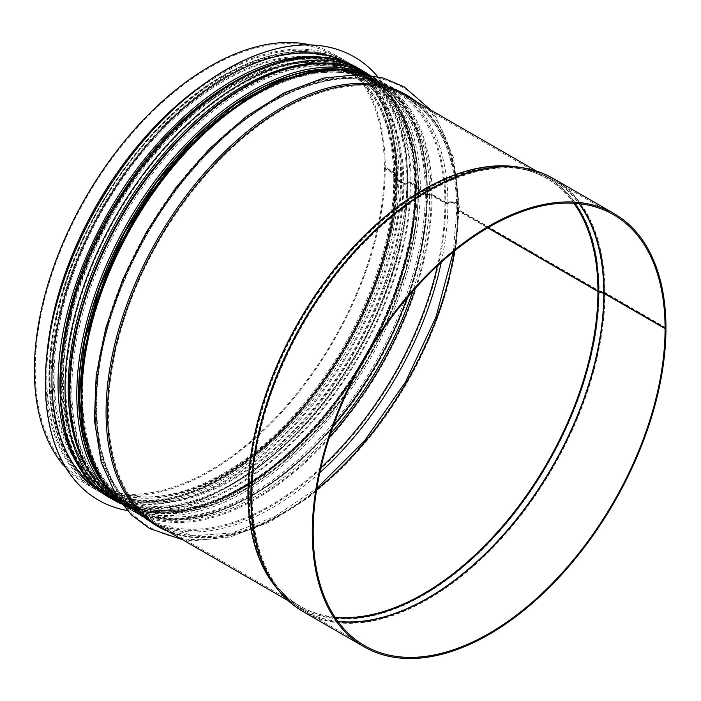<?xml version="1.0" encoding="UTF-8"?>
<svg xmlns="http://www.w3.org/2000/svg" width="701" height="701" viewBox="0 0 701 701"><rect width="100%" height="100%" fill="white"/><g stroke="black" fill="none" stroke-linecap="round" stroke-linejoin="round"><path stroke-width="0.53" stroke-dasharray="3.5 2.63" d="M665.95 327.779L604.989 292.58A2.471 1.428 -0.1 0 0 604.376 292.317L599.127 290.766A1.236 0.71 179.9 0 1 598.82 290.635L458.419 209.573A1.236 0.71 179.9 0 1 458.06 209.073A1.236 0.71 179.9 0 1 458.217 208.714A8.026 4.644 -0.1 0 0 459.26 206.427A8.026 4.644 -0.1 0 0 447.282 202.405A1.236 0.71 179.9 0 1 445.801 202.291L432.105 194.379A2.471 1.428 -0.1 0 0 428.942 194.23L428.924 194.238A1.236 0.71 179.9 0 1 427.338 194.159L416.306 187.78A1.236 0.71 179.9 0 1 415.947 187.281A1.236 0.71 179.9 0 1 416.166 186.869L416.184 186.86A2.471 1.428 -0.1 0 0 416.631 186.037A2.471 1.428 -0.1 0 0 415.903 185.029L411.11 182.26A2.471 1.428 -0.1 0 0 407.947 182.102L405.353 183.154A1.236 0.71 179.9 0 1 403.776 183.075L395.355 178.212A1.236 0.71 179.9 0 1 394.996 177.712A1.236 0.71 179.9 0 1 395.224 177.3L397.029 175.802A2.471 1.428 -0.1 0 0 397.476 174.978A2.471 1.428 -0.1 0 0 396.757 173.971L385.252 167.329L384.385 167.837L395.881 174.479A1.236 0.71 179.9 0 1 396.249 174.987A1.236 0.71 179.9 0 1 396.021 175.39L394.207 176.889A2.471 1.428 -0.1 0 0 393.76 177.712A2.471 1.428 -0.1 0 0 394.488 178.72L402.9 183.583A2.471 1.428 -0.1 0 0 406.063 183.741L408.657 182.689A1.236 0.71 179.9 0 1 410.234 182.768L415.036 185.537A1.236 0.71 179.9 0 1 415.395 186.037A1.236 0.71 179.9 0 1 415.176 186.448L415.158 186.466A2.471 1.428 -0.1 0 0 414.712 187.281A2.471 1.428 -0.1 0 0 415.43 188.289L426.471 194.659A2.471 1.428 -0.1 0 0 429.634 194.817L429.652 194.808A1.236 0.71 179.9 0 1 431.229 194.887L444.925 202.799A2.471 1.428 -0.1 0 0 447.895 203.027A6.791 3.926 179.9 0 1 458.025 206.427A6.791 3.926 179.9 0 1 457.148 208.363A2.471 1.428 -0.1 0 0 456.824 209.073A2.471 1.428 -0.1 0 0 457.543 210.081L488.027 227.676M665.643 327.954L604.989 292.939A2.471 1.428 0 0 0 604.376 292.676L599.127 291.117A1.236 0.71 180 0 1 598.82 290.985L458.419 209.932A1.236 0.71 180 0 1 458.06 209.424A1.236 0.71 180 0 1 458.217 209.073A8.026 4.635 0 0 0 459.26 206.786A8.026 4.635 0 0 0 447.282 202.755A1.236 0.71 180 0 1 445.801 202.642L432.105 194.738A2.471 1.428 0 0 0 428.942 194.58L428.924 194.589A1.236 0.71 180 0 1 427.338 194.501L416.306 188.131A1.236 0.71 180 0 1 415.947 187.631A1.236 0.71 180 0 1 416.166 187.22L416.184 187.211A2.471 1.428 0 0 0 416.631 186.387A2.471 1.428 0 0 0 415.903 185.379L411.11 182.611A2.471 1.428 0 0 0 407.947 182.453L405.353 183.496A1.236 0.71 180 0 1 403.776 183.417L395.355 178.562A1.236 0.71 180 0 1 394.996 178.054A1.236 0.71 180 0 1 395.224 177.642L397.029 176.153A2.471 1.428 0 0 0 397.476 175.338A2.471 1.428 0 0 0 396.757 174.33L385.252 167.688L384.385 168.187L395.881 174.829A1.236 0.71 180 0 1 396.249 175.338A1.236 0.71 180 0 1 396.021 175.741L394.207 177.239A2.471 1.428 0 0 0 393.76 178.054A2.471 1.428 0 0 0 394.488 179.062L402.9 183.925A2.471 1.428 0 0 0 406.063 184.083L408.657 183.04A1.236 0.71 180 0 1 410.234 183.119L415.036 185.888A1.236 0.71 180 0 1 415.395 186.387A1.236 0.71 180 0 1 415.176 186.799A2.471 1.428 0 0 0 414.712 187.631A2.471 1.428 0 0 0 415.43 188.639L426.471 195.009A2.471 1.428 0 0 0 429.634 195.167L429.652 195.158A1.236 0.71 180 0 1 431.229 195.237L444.933 203.15A2.471 1.428 0 0 0 447.895 203.378A6.791 3.917 180 0 1 458.025 206.786A6.791 3.917 180 0 1 457.148 208.723A2.471 1.428 0 0 0 456.824 209.424A2.471 1.428 0 0 0 457.551 210.431L487.721 227.851M385.252 167.688A248.101 143.241 -60 0 1 276.956 417.367A248.101 143.241 -60 0 1 85.767 483.839A248.101 143.241 -60 0 1 66.104 468.128M310.429 44.934A248.101 143.241 -60 0 1 333.869 54.108A248.101 143.241 -60 0 1 385.252 167.329M384.385 168.187A246.866 142.531 -60 0 1 276.623 416.631A246.866 142.531 -60 0 1 86.381 482.77A246.866 142.531 -60 0 1 86.381 197.708A246.866 142.531 -60 0 1 333.255 55.177A246.866 142.531 -60 0 1 384.385 167.837M223.26 76.672A245.017 141.462 120 0 0 63.195 292.589A245.017 141.462 120 0 0 100.751 488.921A245.017 141.462 120 0 0 345.768 347.459A245.017 141.462 120 0 0 345.768 64.545A245.017 141.462 120 0 0 223.26 76.672M225.88 76.374A247.243 142.741 120 0 0 64.361 294.245A247.243 142.741 120 0 0 102.258 492.356A247.243 142.741 120 0 0 349.501 349.615A247.243 142.741 120 0 0 349.492 64.133A247.243 142.741 120 0 0 225.88 76.374M98.377 500.093A255.883 147.736 120 0 0 354.215 352.34A255.883 147.736 120 0 0 354.25 56.895M127.17 510.521A255.883 147.736 120 0 0 354.303 352.384A255.883 147.736 120 0 0 377.681 76.628M101.487 491.883A247.243 142.741 120 0 0 103.135 492.864A247.243 142.741 120 0 0 350.369 350.123A247.243 142.741 120 0 0 350.369 64.632A247.243 142.741 120 0 0 348.704 63.695M233.731 82.727A245.017 141.462 120 0 0 73.666 298.635A245.017 141.462 120 0 0 111.222 494.967A245.017 141.462 120 0 0 356.239 353.506A245.017 141.462 120 0 0 356.239 70.591A245.017 141.462 120 0 0 233.731 82.727M395.881 174.829A246.866 142.531 -60 0 1 288.12 423.273A246.866 142.531 -60 0 1 97.886 489.412A246.866 142.531 -60 0 1 97.886 204.35A246.866 142.531 -60 0 1 344.752 61.819A246.866 142.531 -60 0 1 395.881 174.479M394.488 179.062A240.697 138.964 -60 0 1 289.417 421.292A240.697 138.964 -60 0 1 103.941 485.775A240.697 138.964 -60 0 1 103.941 207.846A240.697 138.964 -60 0 1 344.638 68.873A240.697 138.964 -60 0 1 394.488 178.72M402.9 183.925A240.697 138.964 -60 0 1 297.837 426.147A240.697 138.964 -60 0 1 112.362 490.639A240.697 138.964 -60 0 1 112.353 212.701A240.697 138.964 -60 0 1 353.05 73.736A240.697 138.964 -60 0 1 402.9 183.583M410.234 183.119A246.866 142.531 -60 0 1 302.473 431.553A246.866 142.531 -60 0 1 112.239 497.692A246.866 142.531 -60 0 1 112.239 212.631A246.866 142.531 -60 0 1 359.105 70.1A246.866 142.531 -60 0 1 410.234 182.768M415.036 185.888A246.866 142.531 -60 0 1 307.275 434.322A246.866 142.531 -60 0 1 117.041 500.461A246.866 142.531 -60 0 1 117.032 215.409A246.866 142.531 -60 0 1 363.907 72.878A246.866 142.531 -60 0 1 415.036 185.537M415.43 188.639A243.782 140.752 -60 0 1 370.365 348.853M359.271 368.069A243.782 140.752 -60 0 1 121.159 499.287A243.782 140.752 -60 0 1 121.159 217.783A243.782 140.752 -60 0 1 364.941 77.04A243.782 140.752 -60 0 1 415.43 188.289M426.471 195.009A243.782 140.752 -60 0 1 407.123 297.785M333.431 425.437A243.782 140.752 -60 0 1 132.2 505.658A243.782 140.752 -60 0 1 132.2 224.154A243.782 140.752 -60 0 1 375.981 83.41A243.782 140.752 -60 0 1 426.471 194.659M429.634 195.167A245.823 141.926 -60 0 1 412.714 291.309M330.609 433.516A245.823 141.926 -60 0 1 89.605 450.252A245.823 141.926 -60 0 1 229.928 111.994A245.823 141.926 -60 0 1 429.634 194.817M429.652 195.158A245.849 141.944 -60 0 1 412.749 291.274M330.6 433.56A245.849 141.944 -60 0 1 89.588 450.252A245.849 141.944 -60 0 1 229.937 111.967A245.849 141.944 -60 0 1 429.652 194.808M431.229 195.237A246.866 142.531 -60 0 1 415.386 288.313M329.356 437.328A246.866 142.531 -60 0 1 133.234 509.82A246.866 142.531 -60 0 1 133.234 224.758A246.866 142.531 -60 0 1 380.108 82.227A246.866 142.531 -60 0 1 431.229 194.887M444.933 203.15A246.866 142.531 -60 0 1 437.45 265.828M320.918 467.681A246.866 142.531 -60 0 1 146.93 517.724A246.866 142.531 -60 0 1 146.93 232.662A246.866 142.531 -60 0 1 393.804 90.131A246.866 142.531 -60 0 1 444.925 202.799M447.895 203.378A248.68 143.574 -60 0 1 441.288 262.305M319.787 472.763A248.68 143.574 -60 0 1 99.174 441.832A248.68 143.574 -60 0 1 255.751 112.134A248.68 143.574 -60 0 1 447.895 203.027M457.551 210.431A246.866 142.531 -60 0 1 454.274 251.186M316.642 489.57A246.866 142.531 -60 0 1 159.548 525.005A246.866 142.531 -60 0 1 159.548 239.952A246.866 142.531 -60 0 1 406.422 97.421A246.866 142.531 -60 0 1 457.543 210.081M334.912 617.117A246.866 142.531 -60 0 1 299.949 606.067A246.866 142.531 -60 0 1 299.949 321.005A246.866 142.531 -60 0 1 546.815 178.475A246.866 142.531 -60 0 1 573.865 203.237M335.174 617.502A246.989 142.601 -60 0 1 275.686 584.8A246.989 142.601 -60 0 1 300.422 321.286A246.989 142.601 -60 0 1 516.26 168.1A246.989 142.601 -60 0 1 574.329 203.264M337.864 621.366A248.785 143.635 -60 0 1 278.577 588.49A248.785 143.635 -60 0 1 303.498 323.056A248.785 143.635 -60 0 1 520.913 168.757A248.785 143.635 -60 0 1 579.026 203.658M338.005 621.568A248.846 143.67 -60 0 1 303.735 610.536A248.846 143.67 -60 0 1 303.735 323.196A248.846 143.67 -60 0 1 552.581 179.526A248.846 143.67 -60 0 1 579.271 203.684M604.989 292.939A250.082 144.38 -60 0 1 495.826 544.607A250.082 144.38 -60 0 1 303.121 611.605M553.194 178.457A250.082 144.38 -60 0 1 604.989 292.58M604.376 292.676A249.959 144.318 -60 0 1 486.31 553.352A249.959 144.318 -60 0 1 289.846 602.106M538.333 171.71A249.959 144.318 -60 0 1 604.376 292.317M599.127 291.117A248.163 143.276 -60 0 1 471.904 559.38A248.163 143.276 -60 0 1 274.713 585.554C281.749 594.518 289.951 601.712 299.336 607.136A248.101 143.241 -60 0 1 276.588 587.946M519.441 167.302A248.101 143.241 -60 0 1 547.437 177.406C538.053 171.999 527.713 168.485 516.435 166.873A248.163 143.276 -60 0 1 599.127 290.766M598.82 290.985A248.101 143.241 -60 0 1 490.525 540.673A248.101 143.241 -60 0 1 299.336 607.136L288.269 600.748M536.37 171.026L547.437 177.406A248.101 143.241 -60 0 1 598.82 290.635M458.419 209.932A248.101 143.241 -60 0 1 350.123 459.611A248.101 143.241 -60 0 1 158.934 526.074C203.693 553.08 275.397 531.691 336.752 472.36C407.649 406.107 459.173 294.35 458.06 209.424M458.06 209.073C457.227 154.141 440.219 116.568 407.036 96.352A248.101 143.241 -60 0 1 458.419 209.573M458.217 209.073A249.004 143.766 -60 0 1 356.397 452.206A249.004 143.766 -60 0 1 168.696 531.717M416.797 101.987A249.004 143.766 -60 0 1 458.217 208.714M445.801 202.642A248.101 143.241 -60 0 1 337.505 452.32A248.101 143.241 -60 0 1 146.316 518.793A248.101 143.241 -60 0 1 146.316 232.311A248.101 143.241 -60 0 1 394.418 89.062A248.101 143.241 -60 0 1 445.801 202.291M432.105 194.738A248.101 143.241 -60 0 1 323.809 444.416A248.101 143.241 -60 0 1 132.62 510.889A248.101 143.241 -60 0 1 120.397 502.275M367.158 74.876A248.101 143.241 -60 0 1 380.722 81.158A248.101 143.241 -60 0 1 432.105 194.379M427.338 194.501A245.017 141.462 -60 0 1 320.392 441.078A245.017 141.462 -60 0 1 131.578 506.727A245.017 141.462 -60 0 1 88.615 330.793M202.773 133.076A245.017 141.462 -60 0 1 376.595 82.341A245.017 141.462 -60 0 1 427.338 194.159M416.306 188.131A245.017 141.462 -60 0 1 309.351 434.708A245.017 141.462 -60 0 1 120.546 500.356A245.017 141.462 -60 0 1 77.276 325.737M192.714 125.794A245.017 141.462 -60 0 1 365.563 75.971A245.017 141.462 -60 0 1 416.306 187.78M85.96 466.296A246.06 142.066 -60 0 0 281.495 460.688A246.06 142.066 -60 0 0 416.184 187.211A246.033 142.049 -60 0 1 280.987 461.092A246.033 142.049 -60 0 1 85.522 465.464M317.833 63.081A246.033 142.049 -60 0 1 416.166 186.869A246.06 142.066 -60 0 0 318.771 63.046M415.903 185.379A248.101 143.241 -60 0 1 307.608 435.067A248.101 143.241 -60 0 1 116.419 501.53M364.52 71.809A248.101 143.241 -60 0 1 415.903 185.029M411.11 182.611A248.101 143.241 -60 0 1 302.806 432.289A248.101 143.241 -60 0 1 111.617 498.762M359.718 69.031A248.101 143.241 -60 0 1 411.11 182.26M403.776 183.417A241.933 139.683 -60 0 1 298.17 426.891A241.933 139.683 -60 0 1 111.739 491.708A241.933 139.683 -60 0 1 111.739 212.35A241.933 139.683 -60 0 1 353.672 72.667A241.933 139.683 -60 0 1 403.776 183.075M395.355 178.562A241.933 139.683 -60 0 1 289.758 422.028A241.933 139.683 -60 0 1 103.327 486.844A241.933 139.683 -60 0 1 103.319 207.487A241.933 139.683 -60 0 1 345.251 67.804A241.933 139.683 -60 0 1 395.355 178.212M396.757 174.33A248.101 143.241 -60 0 1 288.462 424.009A248.101 143.241 -60 0 1 97.273 490.481A248.101 143.241 -60 0 1 46.871 354.908M202.764 84.891A248.101 143.241 -60 0 1 345.374 60.75A248.101 143.241 -60 0 1 396.757 173.971M102.066 481.35A246.253 142.172 120 0 0 376.06 364.949A246.253 142.172 120 0 0 339.871 69.46M78.81 393.392A245.017 141.462 -60 0 1 185.765 146.816A245.017 141.462 -60 0 1 374.571 81.167A245.017 141.462 -60 0 1 374.571 364.091A245.017 141.462 -60 0 1 129.554 505.552A245.017 141.462 -60 0 1 78.81 393.392M349.028 70.345A246.621 142.391 -60 0 1 376.244 365.063A246.621 142.391 -60 0 1 107.411 488.842M71.826 389.353A245.017 141.462 120 0 0 122.57 501.522A245.017 141.462 120 0 0 367.587 360.06A245.017 141.462 120 0 0 367.587 77.136A245.017 141.462 120 0 0 178.781 142.785A245.017 141.462 120 0 0 71.826 389.353M121.501 503.747A247.856 143.1 120 0 0 128.134 508.015A247.856 143.1 120 0 0 375.99 364.914A247.856 143.1 120 0 0 375.99 78.714A247.856 143.1 120 0 0 368.98 75.103M369.006 74.683A247.856 143.1 -60 0 1 369.006 360.884A247.856 143.1 -60 0 1 121.15 503.984M70.082 389.353A246.253 142.172 -60 0 1 331.266 64.431A246.253 142.172 -60 0 1 331.266 412.687A246.253 142.172 -60 0 1 70.082 389.353M69.82 389.511A246.621 142.391 120 0 0 331.398 412.871A246.621 142.391 120 0 0 331.398 64.098A246.621 142.391 120 0 0 69.82 389.511M223.26 75.866A246.007 142.031 120 0 0 72.615 464.141A246.007 142.031 120 0 0 373.905 290.188A246.007 142.031 120 0 0 223.26 75.866M224.136 75.366A247.243 142.741 120 0 0 62.617 293.237A247.243 142.741 120 0 0 100.515 491.348A247.243 142.741 120 0 0 347.749 348.607A247.243 142.741 120 0 0 347.749 63.125A247.243 142.741 120 0 0 224.136 75.366M91.463 482.621A247.243 142.741 120 0 0 109.242 496.396A247.243 142.741 120 0 0 356.485 353.646A247.243 142.741 120 0 0 356.476 68.163A247.243 142.741 120 0 0 335.665 59.646M233.731 81.921A246.007 142.031 120 0 0 83.086 470.187A246.007 142.031 120 0 0 384.376 296.234A246.007 142.031 120 0 0 233.731 81.921M86.381 482.77L97.886 489.412C141.777 515.638 209.844 496.711 269.289 442.349C342.798 377.41 397.449 262.533 396.249 175.338M333.255 55.177L344.752 61.819C378.347 82.438 395.504 120.16 396.249 174.987M393.76 177.712C392.91 124.506 376.533 88.23 344.638 68.873L353.05 73.736C310.236 47.826 241.021 68.225 181.515 125.593C137.711 168.03 104.782 219.106 82.718 278.814C47.922 372.766 61.241 463.133 112.362 490.639L103.941 485.775C153.317 516.295 238.244 482.647 302.201 405.529C357.668 340.791 394.418 249.354 393.76 178.054M415.395 186.387C416.604 273.583 361.953 388.468 288.435 453.407C228.999 507.769 160.923 526.696 117.041 500.461L112.239 497.692C37.6 459.488 46.406 301.754 128.616 185.572C194.896 85.767 299.502 32.921 359.105 70.1L363.907 72.878C397.493 93.496 414.659 131.218 415.395 186.037M414.712 187.281C413.844 133.392 397.257 96.642 364.941 77.04L375.981 83.41C332.598 57.167 262.498 77.82 202.23 135.933C157.865 178.913 124.515 230.629 102.171 291.099C66.928 386.26 80.413 477.793 132.2 505.658L121.159 499.287C171.184 530.193 257.197 496.115 321.978 418.006C378.154 352.445 415.369 259.843 414.712 187.631M133.234 509.82C58.604 471.607 67.41 313.873 149.62 197.691C215.899 97.895 320.506 45.048 380.108 82.227L393.804 90.131C350.132 63.738 279.769 84.181 219.001 142.215C172.306 187.123 137.615 241.354 114.946 304.917C81.15 399.754 95.362 489.894 146.93 517.724L133.234 509.82M458.025 206.786C457.166 266.398 438.484 327.139 401.988 389.029C364.634 449.893 320.48 493.802 269.508 520.755C242.344 534.574 216.486 540.822 191.96 539.525C136.257 537.001 98.289 488.676 95.625 420.179C92.444 363.206 112.23 292.738 148.367 231.172C185.555 168.757 230.059 123.499 281.881 95.397C309.421 81.053 335.648 74.446 360.568 75.577C392.499 77.557 417.375 91.787 435.216 118.267C450.314 141.62 457.919 171.009 458.025 206.427M456.824 209.073C455.948 154.5 439.15 117.277 406.422 97.421L546.815 178.475C537.579 173.147 527.389 169.686 516.26 168.1L520.913 168.757C532.418 170.396 542.968 173.988 552.581 179.526L613.541 214.716M364.695 645.726L303.735 610.536C294.14 604.981 285.754 597.638 278.577 588.49L275.686 584.8C282.626 593.642 290.713 600.731 299.949 606.067L159.548 525.005L192.898 535.739L231.829 533.04L274.03 516.917L316.852 488.282M453.258 252.01L456.824 209.424M459.26 206.427L453.503 157.751L436.504 117.978L430.826 110.092M182.724 539.814L192.687 540.804L230.454 536.905L270.06 521.868L308.195 497.771L344.892 465.324L378.61 425.963L407.886 381.414L429.695 337.768L445.897 293.036L455.878 248.846L459.26 206.786M120.458 502.363L132.62 510.889L146.316 518.793L124.682 500.838L108.576 475.322L98.648 443.172L95.292 405.634L98.675 364.161L108.681 320.366L124.918 275.922L146.763 232.574L173.384 191.978L203.746 155.692L236.675 125.129L270.901 101.461L305.093 85.592L337.9 78.126L368.051 79.309L394.418 89.062L380.722 81.158L367.263 74.893M415.947 187.631C416.464 255.988 383.613 342.403 332.423 407.123C266.599 493.101 173.927 533.47 120.546 500.356L131.578 506.727L110.241 489.018L94.346 463.852L84.532 432.158L81.193 395.154L84.506 354.25L94.328 311.051L110.311 267.212L131.876 224.329L158.189 184.144L188.192 148.261L220.736 118.031L254.577 94.609L288.391 78.906L320.804 71.537L350.57 72.711L376.595 82.341L365.563 75.971C398.326 95.932 415.123 133.032 415.947 187.281M416.631 186.037L413.564 150.435L404.565 119.415L389.879 94.039L369.97 75.235L375.99 78.714C438.405 111.941 444.802 229.946 390.913 337.873C330.995 467.295 198.672 553.606 128.134 508.015L122.114 504.536L142.285 511.318L164.472 513.36L212.902 503.248L263.462 475.243L312.094 431.693L354.829 376.192L388.17 313.329L409.358 248.277L416.631 186.387M394.996 178.054C395.513 245.552 363.074 330.881 312.532 394.786C247.532 479.686 156.025 519.546 103.327 486.844L111.739 491.708L90.674 474.227L74.981 449.376L65.281 418.085L61.995 381.546L65.263 341.159L74.963 298.503L90.744 255.217L112.037 212.867L138.018 173.191L167.644 137.755L199.776 107.91L233.188 84.786L266.582 69.276L298.582 61.995L327.972 63.16L353.672 72.667L345.251 67.804C377.602 87.511 394.181 124.147 394.996 177.712M397.476 174.978C396.784 119.792 379.416 81.719 345.374 60.75L333.869 54.108M85.767 483.839L97.273 490.481C141.847 517.058 210.423 497.85 270.113 443.26C343.876 378.084 398.676 262.936 397.476 175.338M319.104 70.328L348.686 71.563L374.571 81.167L367.587 77.136L388.95 94.872L404.854 120.073L414.659 151.81L417.971 188.884L414.633 229.84L404.757 273.092L388.713 316.983L367.14 359.797L340.852 399.894L310.867 435.715L278.341 465.902L244.544 489.28L210.782 504.948L178.387 512.326L148.612 511.152L122.57 501.522L129.554 505.552L108.296 487.94L92.436 462.932M102.258 492.356L100.515 491.348C56.781 466.927 38.818 400.867 54.468 324.142C72.571 226.616 145.896 118.635 223.514 75.305C271.55 48.334 312.961 44.277 347.749 63.125L349.492 64.133M103.135 492.864L109.242 496.396C179.605 541.873 311.603 455.781 371.372 326.675C425.121 219.019 418.742 101.303 356.476 68.163L350.369 64.632M100.751 488.921L111.222 494.967M345.768 64.545L356.239 70.591"/><path stroke-width="1.05" d="M488.027 227.676L597.944 291.143A2.471 1.428 -0.1 0 0 598.566 291.397L603.806 292.957A1.236 0.71 179.9 0 1 604.113 293.088L665.074 328.278L665.95 327.779A250.082 144.38 -60 0 0 614.155 213.647L553.194 178.457A250.082 144.38 -60 0 0 303.121 322.837A250.082 144.38 -60 0 0 303.121 611.605L364.082 646.795A250.082 144.38 -60 0 1 364.082 358.036A250.082 144.38 -60 0 1 614.155 213.647M487.721 227.851L597.944 291.493A2.471 1.428 0 0 0 598.566 291.747L603.806 293.307A1.236 0.71 180 0 1 604.113 293.439L665.074 328.638A248.846 143.67 -60 0 1 556.454 579.061A248.846 143.67 -60 0 1 364.695 645.726A248.846 143.67 -60 0 1 364.695 358.386A248.846 143.67 -60 0 1 613.541 214.716A248.846 143.67 -60 0 1 665.074 328.278M665.074 328.638L665.95 328.129A250.082 144.38 -60 0 1 556.787 579.797A250.082 144.38 -60 0 1 364.082 646.795M66.104 468.128A248.101 143.241 -60 0 1 85.767 197.349A248.101 143.241 -60 0 1 310.429 44.934M354.25 56.895A255.883 147.736 120 0 0 354.207 56.869A255.883 147.736 120 0 0 226.274 69.548A255.883 147.736 120 0 0 59.112 295.033A255.883 147.736 120 0 0 98.333 500.067A255.883 147.736 120 0 0 98.377 500.093M377.681 76.628A255.883 147.736 120 0 0 354.294 56.921A255.883 147.736 120 0 0 226.362 69.592A255.883 147.736 120 0 0 59.199 295.077A255.883 147.736 120 0 0 98.42 500.12A255.883 147.736 120 0 0 127.17 510.521M348.704 63.695A247.243 142.741 120 0 0 226.747 76.873A247.243 142.741 120 0 0 65.684 293.237A247.243 142.741 120 0 0 101.487 491.883M370.365 348.853A243.782 140.752 -60 0 1 359.271 368.069M407.123 297.785A243.782 140.752 -60 0 1 333.431 425.437M412.714 291.309A245.823 141.926 -60 0 1 330.609 433.516M412.749 291.274A245.849 141.944 -60 0 1 330.6 433.56M415.386 288.313A246.866 142.531 -60 0 1 329.356 437.328M437.45 265.828A246.866 142.531 -60 0 1 320.918 467.681M441.288 262.305A248.68 143.574 -60 0 1 319.787 472.763M454.274 251.186A246.866 142.531 -60 0 1 316.642 489.57M597.944 291.493A246.866 142.531 -60 0 1 510.065 517.189A246.866 142.531 -60 0 1 334.912 617.117M573.865 203.237A246.866 142.531 -60 0 1 597.944 291.143M598.566 291.747A246.989 142.601 -60 0 1 510.53 517.697A246.989 142.601 -60 0 1 335.174 617.502M574.329 203.264A246.989 142.601 -60 0 1 598.566 291.397M603.806 293.307A248.785 143.635 -60 0 1 514.806 521.299A248.785 143.635 -60 0 1 337.864 621.366M579.026 203.658A248.785 143.635 -60 0 1 603.806 292.957M604.113 293.439A248.846 143.67 -60 0 1 515.042 521.544A248.846 143.67 -60 0 1 338.005 621.568M579.271 203.684A248.846 143.67 -60 0 1 604.113 293.088M289.846 602.106A249.959 144.318 -60 0 1 277.605 589.252A249.959 144.318 -60 0 1 302.648 322.565A249.959 144.318 -60 0 1 521.08 167.539A249.959 144.318 -60 0 1 538.333 171.71M303.121 611.605C293.377 605.971 284.878 598.514 277.605 589.252L274.713 585.554A248.163 143.276 -60 0 1 299.572 320.786A248.163 143.276 -60 0 1 516.435 166.873L521.08 167.539C532.742 169.195 543.441 172.84 553.194 178.457M276.588 587.946A248.101 143.241 -60 0 1 299.336 320.655A248.101 143.241 -60 0 1 519.441 167.302M288.269 600.748L158.934 526.074A248.101 143.241 -60 0 1 158.934 239.593A248.101 143.241 -60 0 1 407.036 96.352L536.37 171.026M168.696 531.717A249.004 143.766 -60 0 1 157.637 238.848A249.004 143.766 -60 0 1 416.797 101.987M120.397 502.275A248.101 143.241 -60 0 1 132.62 224.399A248.101 143.241 -60 0 1 367.158 74.876M88.615 330.793A245.017 141.462 -60 0 1 202.773 133.076M77.276 325.737A245.017 141.462 -60 0 1 192.714 125.794M85.522 465.464A246.033 142.049 -60 0 1 119.179 216.635A246.033 142.049 -60 0 1 317.833 63.081M85.96 466.296A246.06 142.066 -60 0 1 119.161 216.627A246.06 142.066 -60 0 1 318.771 63.046M121.15 503.984C87.353 483.226 70.118 445.24 69.46 390.01C68.181 301.176 124.813 183.82 200.074 119.117C259.011 66.621 325.72 48.842 369.006 74.683A247.856 143.1 -60 0 0 178.01 141.085A247.856 143.1 -60 0 0 69.82 390.518A247.856 143.1 -60 0 0 121.15 503.984L116.419 501.53A248.101 143.241 -60 0 1 116.419 215.049A248.101 143.241 -60 0 1 364.52 71.809L359.718 69.031A248.101 143.241 -60 0 0 111.617 212.28A248.101 143.241 -60 0 0 111.617 498.762C37.644 460.443 44.505 307.397 123.306 191.294C189.55 87.406 297.846 30.467 359.718 69.031M46.871 354.908A248.101 143.241 -60 0 1 202.764 84.891M339.871 69.46A246.253 142.172 120 0 0 78.81 394.4A246.253 142.172 120 0 0 102.066 481.35M107.411 488.842A246.621 142.391 -60 0 1 78.547 394.549A246.621 142.391 -60 0 1 170.308 164.244A246.621 142.391 -60 0 1 349.028 70.345M368.98 75.103A247.856 143.1 120 0 0 180.56 149.874A247.856 143.1 120 0 0 76.803 394.549A247.856 143.1 120 0 0 121.501 503.747M335.665 59.646A247.243 142.741 120 0 0 232.863 80.405A247.243 142.741 120 0 0 77.075 280.602A247.243 142.741 120 0 0 91.463 482.621M316.852 488.282L364.669 440.64L405.511 381.957L435.908 317.246L453.258 252.01M430.826 110.092L404.126 86.836L383.675 78.153L361.103 74.367L323.608 78.065L284.264 92.786L246.2 116.594L209.52 148.743L175.758 187.833L146.378 232.145L122.78 279.436L105.798 327.919L96.186 375.508L94.39 420.214L101.259 462.555L117.085 497.526L131.709 515.156L149.515 528.484L182.724 539.814M120.458 502.363L102.241 481.622L89.316 454.686L82.087 422.484L80.729 386.093L85.268 346.715L95.538 305.645L111.196 264.242L131.7 223.899L156.384 185.958L184.416 151.688L214.848 122.254L246.691 98.622L278.893 81.596L310.394 71.765L340.187 69.478L367.263 74.893M369.006 74.683L364.52 71.809M116.419 501.53L111.617 498.762M92.436 462.932L82.525 431.106L79.169 393.892L84.374 342.211L99.682 287.576L124.191 233.293L156.419 182.628L194.422 138.649L235.886 104.002L278.315 80.773L319.104 70.328"/></g></svg>
